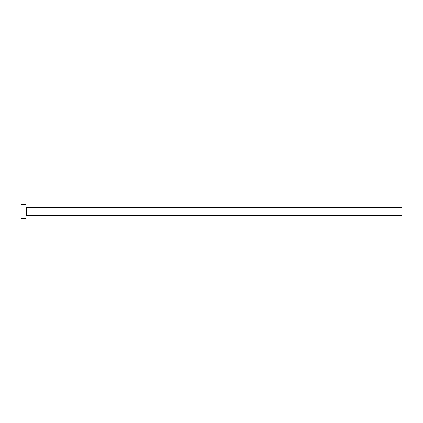 <?xml version="1.0" encoding="UTF-8"?>
<svg xmlns="http://www.w3.org/2000/svg" width="423" height="423" viewBox="0 0 423 423"><rect width="100%" height="100%" fill="white"/><g stroke="black" fill="none" stroke-linecap="round" stroke-linejoin="round"><path stroke-width="0.63" d="M26.342 215.651L26.342 207.349L401.85 207.349L401.85 215.651L26.342 215.651L25.993 216M25.993 211.5L25.993 218.421L21.15 218.421L21.15 204.579L25.993 204.579L25.993 211.5M26.342 207.349L25.993 207"/></g></svg>
